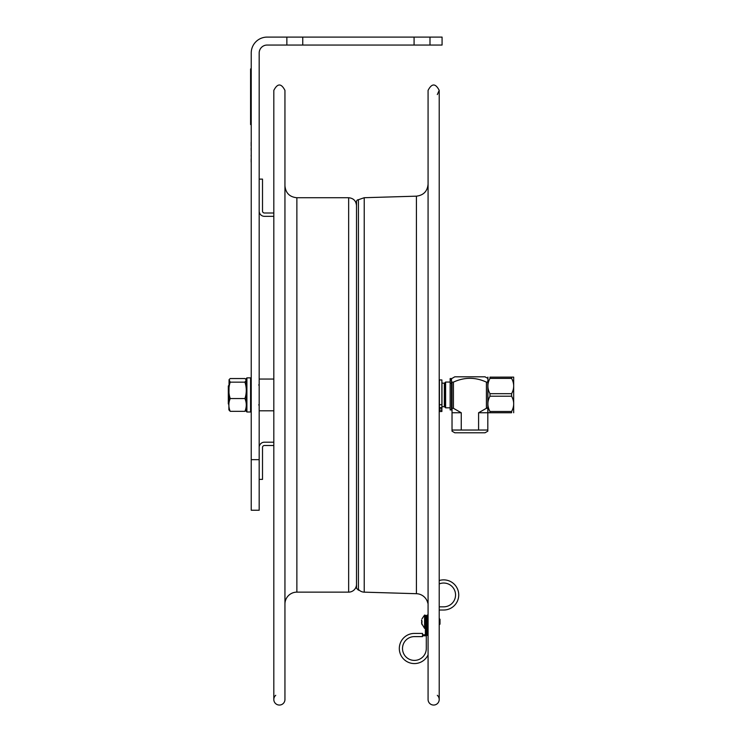 <?xml version="1.0" encoding="UTF-8"?>
<svg xmlns="http://www.w3.org/2000/svg" width="742" height="742" viewBox="0 0 742 742"><rect width="100%" height="100%" fill="white"/><g stroke="black" fill="none" stroke-linecap="round" stroke-linejoin="round"><path stroke-width="1.11" d="M286.857 37.1L267.129 37.1A15.907 15.907 0 0 0 251.232 53.007L251.232 510.236L259.181 510.236L259.181 53.007A7.949 7.949 0 0 1 267.129 45.049L286.857 45.049L286.857 37.1L302.755 37.1L302.755 45.049L286.857 45.049M251.232 459.66L259.181 459.66M429.989 37.1L429.989 45.049L414.082 45.049L414.082 37.1L442.074 37.1L442.074 45.049L429.989 45.049M302.755 45.049L414.082 45.049M302.755 37.1L414.082 37.1M262.51 211.09A1.911 1.911 0 0 0 264.412 213L273.817 213L264.412 213A1.911 1.911 0 0 1 262.51 211.09L262.51 179.119L259.181 179.119M264.412 216.321L273.817 216.321L264.412 216.321A5.231 5.231 0 0 1 259.181 211.09M259.181 479.388L262.51 479.388L262.51 447.417A1.911 1.911 0 0 1 264.412 445.506L273.817 445.506M264.412 442.186L273.817 442.186L264.412 442.186A5.231 5.231 0 0 0 259.181 447.417M444.653 383.326L441.982 383.011L441.982 406.82L444.653 406.542M444.328 383.011L444.328 406.82M228.87 385.413L228.323 385.951L228.323 403.917L228.87 404.464M439.403 383.735L439.403 406.134M273.817 699.493L273.817 90.376C277.527 83.197 281.237 83.197 284.947 90.376L284.947 699.493A5.565 5.565 0 0 1 277.081 704.557A5.565 5.565 0 0 1 275.718 695.3M284.947 673.653L284.947 604.062A11.928 11.928 0 0 1 296.874 592.135L348.647 592.135A7.865 7.865 0 0 0 356.512 584.269M296.874 592.135L296.874 197.734C289.63 197.029 285.651 193.05 284.947 185.806L284.947 394.939M358.423 589.371A7.949 7.949 0 0 0 364.229 592.153L416.42 593.702A12.011 12.011 0 0 1 427.383 601.688L428.078 603.765L427.986 602.615M437.307 695.3A5.565 5.565 0 0 1 435.944 704.557A5.565 5.565 0 0 1 428.078 699.493L428.078 90.376C431.788 83.197 435.498 83.197 439.208 90.376C439.208 89.392 439.208 89.392 439.208 90.376L437.307 94.568M441.88 410.076L441.88 408.332L439.403 408.332L439.403 410.076L441.88 410.076L441.88 411.495L439.403 411.495L439.403 410.076M439.403 408.332L439.403 407.673L441.88 407.673L441.88 408.332M439.403 404.715L439.403 379.941L441.88 379.941L441.88 404.715L439.403 404.715L439.403 407.673M441.88 407.673L441.88 404.715M439.403 411.495L441.88 411.495M422.003 618.819L424.582 615.044L426.325 615.6L426.325 617.492L425.379 617.492L425.379 615.6M421.651 619.95L422.003 624.625L421.549 622.547M422.003 622.158L421.938 621.36M421.484 620.906L421.985 620.906M440.006 624.105L440.006 619.338L439.366 618.698L439.366 624.745L440.006 624.105M443.66 606.835A11.891 11.891 0 0 0 455.338 592.673A11.891 11.891 0 0 0 439.208 583.908A11.891 11.891 0 0 1 455.338 592.673A11.891 11.891 0 0 1 443.66 606.835L439.208 606.835M443.66 610.017L439.208 610.017L443.66 610.017A15.072 15.072 0 0 0 458.565 592.691A15.072 15.072 0 0 0 439.208 580.541M428.078 635.337L426.298 635.337L426.298 648.508A11.891 11.891 0 0 1 414.398 660.399A11.891 11.891 0 0 1 402.507 648.508A11.891 11.891 0 0 1 414.398 636.608L422.513 636.608L422.513 633.427L414.398 633.427A15.072 15.072 0 0 0 410.103 662.949A15.072 15.072 0 0 0 428.078 654.843M428.078 617.492L427.123 617.492L427.123 615.6L428.078 615.6M427.123 635.337L427.123 617.492M422.513 634.827L425.379 634.827L425.379 617.492M426.298 635.783L422.513 635.783M426.325 617.492L426.325 635.337M426.298 648.508A11.891 11.891 0 0 1 414.398 660.399A11.891 11.891 0 0 1 402.507 648.508A11.891 11.891 0 0 1 414.398 636.608M422.513 633.427L414.398 633.427M246.27 409.844L246.27 378.503L246.27 380.025L244.934 382.158C246.724 387.621 246.724 393.084 244.934 398.547C246.724 402.804 246.724 407.07 244.934 411.328L246.27 409.844M244.934 382.158L230.206 382.158L229.065 379.681L230.206 378.55L244.934 378.55L246.066 379.681M229.065 379.681L228.87 409.844L230.206 411.328C228.406 407.07 228.406 402.804 230.206 398.547C228.406 393.084 228.406 387.621 230.206 382.158M230.206 398.547L244.934 398.547M230.206 411.328L244.934 411.328M251.232 68.904L250.592 68.904L250.592 124.573L251.232 124.573L250.592 124.573M251.148 145.07L251.148 144.208M251.148 144.773L251.148 142.297M251.148 149.494L251.148 150.051M251.148 148.029L251.148 150.236M251.148 149.161L251.148 148.289L251.148 149.161M251.148 156.154L251.148 155.347M251.148 158.853L251.148 159.613M251.148 161.719L251.148 161.172L251.148 161.719M251.148 159.437L251.148 160.161M251.148 144.291L251.148 145.404M251.232 162.739L251.232 140.479M251.148 142.983L251.148 145.951M251.148 144.171L251.148 145.033M251.148 143.948L251.148 144.838M251.148 162.044L251.148 160.903L251.148 162.044M251.148 161.867L251.148 160.903L251.148 161.867M251.148 160.059L251.148 160.773M251.232 299.508L251.232 331.322M356.512 201.629L356.512 588.248L358.423 590.15L358.423 199.719A1.911 1.911 0 0 0 356.512 201.629M364.229 592.153L364.229 197.715L358.423 199.719M445.608 382.056L444.653 383.011L444.653 406.866L445.608 407.822L445.608 382.056L450.153 382.056M452.026 382.056L452.026 407.822M513.668 377.122L511.6 377.122L511.6 378.392L489.98 378.392L489.98 377.131L513.677 377.131L513.668 412.747M511.6 411.495L511.6 412.756C514.373 412.747 514.373 412.747 511.6 412.756L489.98 412.756C487.206 412.747 487.206 412.747 489.98 412.738L489.98 411.495L511.6 411.495C514.373 406.403 514.373 401.301 511.6 396.209L489.98 396.209C487.206 401.301 487.206 406.403 489.98 411.495M511.6 377.122L489.98 377.131M489.98 396.209L489.98 393.687L511.6 393.687C514.373 388.585 514.373 383.493 511.6 378.392M489.98 378.392C487.206 383.493 487.206 388.585 489.98 393.687M487.911 377.122L487.911 412.747M511.6 393.687L511.6 396.209M451.488 378.541L450.153 378.541L450.153 409.936L451.488 409.936L451.488 378.541M450.153 379.978L451.488 379.978L451.488 380.767M452.026 382.13L453.427 382.13L453.427 408.295L452.026 408.295L452.026 382.13C452.026 377.057 452.026 377.057 452.026 382.13C452.026 377.057 452.026 377.057 452.026 382.13M452.026 378.411L454.809 376.806L485.027 376.806L487.809 378.411M486.409 382.13L487.809 382.13C487.809 377.057 487.809 377.057 487.809 382.13C487.809 377.057 487.809 377.057 487.809 382.13L487.809 408.295L486.409 408.295L486.409 382.13C475.418 377.057 464.427 377.057 453.427 382.13M453.427 408.295L461.255 412.747L452.026 412.747L452.026 408.295M461.255 412.747L461.255 430.035L487.809 430.035L487.809 431.176L487.809 412.747L478.59 412.747L486.409 408.295M478.59 430.035L478.59 412.747M487.809 408.295L487.809 412.747M487.809 381.063L487.809 408.805L487.809 381.063M452.026 430.035L452.026 412.747L452.026 431.176L452.026 430.035L461.255 430.035M487.809 431.176L485.027 432.79L454.809 432.79L452.026 431.176M296.874 197.734L348.647 197.734L348.647 592.135M416.42 593.702L416.42 196.166C423.534 195.294 427.42 191.288 428.078 184.155M424.582 615.044L424.582 628.4L425.379 628.047M426.325 616.027L427.281 615.044L427.281 615.6M246.9 377.873L250.592 377.873L250.592 411.995L246.9 411.995L246.9 377.873L246.27 378.503M250.592 72.883L251.232 72.883M251.232 120.594L250.592 120.594M450.153 383.169L451.488 383.169M259.181 410.818L273.817 410.818M259.181 379.051L273.817 379.051M258.708 384.996L259.181 384.514M258.708 404.872L259.181 405.355M348.647 197.734C353.424 198.197 356.049 200.822 356.512 205.599M439.208 699.493L439.208 90.376M364.229 197.715L416.42 196.166M421.651 623.503L424.582 628.4M426.325 624.745L427.123 624.745M426.325 618.698L427.123 618.698M427.281 615.044L428.078 615.396M426.325 627.417L427.123 628.261M246.9 411.995L246.27 411.365M250.592 377.873L251.232 378.503M250.592 411.995L251.232 411.365M358.423 590.15L359.193 590.15M445.608 407.822L450.153 407.822M487.429 407.822L487.911 408.295M487.429 382.056L487.911 381.573"/></g></svg>
